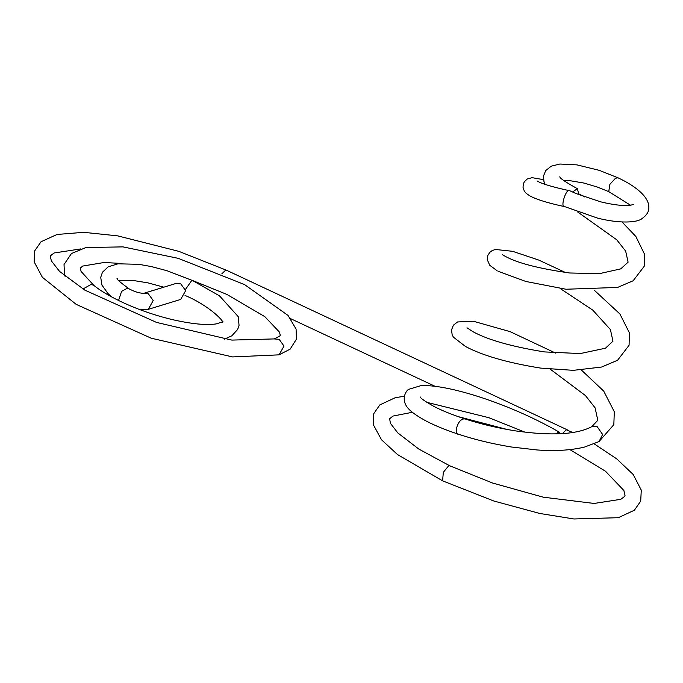 <?xml version="1.0" encoding="UTF-8"?>
<svg xmlns="http://www.w3.org/2000/svg" width="683" height="683" viewBox="0 0 683 683"><rect width="100%" height="100%" fill="white"/><g stroke="black" fill="none" stroke-linecap="round" stroke-linejoin="round"><path stroke-width="1.02" d="M570.168 190.924L569.707 190.762C552.274 186.929 541.508 183.718 537.427 181.132L537.06 180.918M570.083 190.881C566.907 186.263 559.599 207.598 564.687 206.616L597.497 218.099C620.301 223.879 637.248 222.53 641.875 218.697C646.741 215.265 649.072 211.517 648.85 207.444C649.072 196.473 634.575 185.469 617.936 177.785L615.451 178.28L609.859 184.376L608.749 191.633L630.435 205.165M572.516 192.008L577.383 188.679L578.911 194.74M525.048 432.194L488.78 417.672L426.764 402.321M560.256 433.79L559.479 432.262L558.412 432.202L556.116 433.927M118.569 300.477L121.591 291.376L127.166 288.328L129.053 288.841C134.611 291.735 139.494 293.238 143.712 293.331L175.821 283.505L180.799 283.897L185.648 290.659L180.688 299.427L148.254 309.339L140.442 309.851M591.811 426.67L596.814 426.149L602.619 434.482L599.025 441.577L584.443 447.092C570.971 450.319 555.151 451.275 536.983 449.952L511.277 446.981C492.298 443.856 474.608 439.579 458.208 434.14L457.952 434.038C453.836 435.293 457.311 417.774 465.021 418.961L464.756 418.85C480.508 423.989 497.472 428.01 515.648 430.905C551.335 436.002 576.725 434.593 591.82 426.67L597.804 420.276L595.089 407.819L585.485 395.602L550.361 369.247M458.481 434.209L458.208 434.14C445.495 429.914 434.84 425.56 426.235 421.07C410.133 412.353 406.786 407.341 405.369 404.08C401.911 396.541 407.034 389.66 408.972 389.25L420.472 385.767C445.666 383.564 509.39 403.277 559.479 432.262M404.336 396.2L395.133 397.762L379.808 404.917L373.763 413.65L373.328 424.689L381.49 439.75L397.489 454.545L442.601 480.841L443.31 472.363L448.68 465.738L449.662 465.755L418.807 449.064L397.796 432.902L390.428 423.34L389.634 418.756L392.964 416.067L412.319 412.284M562.374 433.671L566.275 429.795L572.977 432.561M221.779 273.9L225.544 270.229L226.525 270.255L567.257 429.82M65.081 276.342L64.484 274.566L64.031 264.517L71.459 253.53L85.938 247.536L122.931 246.879L178.237 258.345L244.505 284.555L288.038 315.435L296.089 329.121L296.465 339.109L290.138 349.15L279.04 354.844L284 346.076L279.151 339.323L274.173 338.922L231.836 340.091L156.509 322.41L84.812 290.121L59.566 271.407L51.362 260.906L50.337 256.509L50.73 255.579L54.136 252.975L80.688 248.928M82.976 288.994L91.18 284.35L93.861 285.426L81.081 271.441L80.346 268.009L82.754 266.046L104.132 262.494L121.446 263.467M111.867 297.028L107.991 293.553L101.946 285.118L100.717 277.358L102.45 272.252L108.145 266.84L118.065 263.8L138.854 264.321L151.575 266.618L167.062 270.75L192.666 280.602L191.684 280.576L185.417 289.541M185.05 295.423L185.605 295.679L185.127 295.252M143.643 293.34L148.365 293.818L153.214 300.571L148.254 309.339M633.482 204.319C633.346 204.405 627.045 208.187 600.707 201.852L575.991 193.537L570.126 190.898M577.383 188.679C565.174 181.926 559.343 177.913 559.872 176.632M563.364 180.269L568.29 180.406L584.093 183.087L597.548 187.125L608.749 191.633M555.629 353.102L510.081 331.631L473.302 321.223L457.499 321.966L453.418 325.185L451.523 329.906L452.155 334.738L453.392 337.129L465.413 346.443C482.54 355.57 507.58 362.784 540.526 368.086L573.344 370.34L601.638 367.036L617.577 360.257L629.077 345.274L629.393 332.826L619.899 313.958L594.569 290.497M497.975 271.211L525.859 281.473L565.976 289.242L617.594 287.432L633.15 280.764L644.197 266.302L644.564 254.298L635.856 236.463L622.034 221.984M543.531 179.646L532.083 177.665L527.174 179.04L524.348 181.772L523.409 183.736L523.016 187.304L524.348 191.18L526.166 193.34L529.487 195.654C535.959 199.342 547.817 203.03 565.046 206.727M577.698 211.995L616.723 239.776L625.662 251.122L628.104 262.17L620.736 268.871L599.332 273.67L569.613 272.987C538.409 268.513 516.809 262.887 504.831 256.099L502.372 254.622M560.188 288.516L592.793 310.133L610.414 329.573L612.958 341.193L605.462 348.202L580.294 353.563L544.556 351.924C511.994 346.699 488.123 339.963 472.943 331.699L467.001 327.789M545.136 184.35L543.933 181.422L543.489 176.077L545.7 170.605L551.215 166.191L559.847 164.031L576.998 164.885L599.222 170.332L617.936 177.785M581.412 370.058L603.729 391.111L614.307 411.764L613.829 424.664L599.017 441.577M565.447 272.508L538.75 260.069L512.634 251.318L495.397 249.466L492.153 250.593L489.839 252.326L487.858 255.374L487.278 259.719L489.762 265.294L497.13 270.758M584.853 196.994L578.996 193.963M420.276 396.994L420.276 396.985C420.429 398.155 424.86 401.237 433.585 406.24C441.56 410.44 451.95 414.649 464.756 418.85M507.238 429.496L458.097 416.604M594.219 443.882L616.698 458.856L633.184 474.48L641.277 490.112L640.705 501.134L634.379 510.227L618.303 517.705L573.951 518.969L539.818 513.479L493.783 500.998L442.601 480.841M569.895 449.619L605.488 471.244L623.886 490.496L625.039 495.406L624.518 496.541L620.796 499.316L594.099 503.448L543.284 497.19L492.639 483.052L449.662 465.755M290.642 318.671L435.233 386.382M279.04 354.844L232.579 356.927L151.182 338.196L76.18 304.362L42.346 277.272L34.15 261.845L34.602 250.994L41.04 241.739L57.065 234.465L83.625 232.322L117.613 235.848L178.818 251.344L226.525 270.255M191.675 280.141L226.918 294.441L264.816 316.647L279.458 332.109L280.269 335.251L279.748 336.096L274.173 338.922M192.666 280.602L219.474 295.816L238.265 316.69L239.041 325.347L237.667 329.428L231.785 335.84L224.408 339.135M185.605 295.679C208.972 305.549 224.494 321.505 222.649 322.572M222.948 321.676L216.34 323.887C205.967 325.45 190.864 323.921 171.023 319.294C152.736 314.778 135.49 308.622 119.277 300.819C108.58 295.585 100.111 290.454 93.861 285.426M129.053 288.841C119.867 282.062 115.922 278.604 117.22 278.468M118.654 280.585L132.391 280.337L148.015 282.89L163.792 287.176"/></g></svg>
